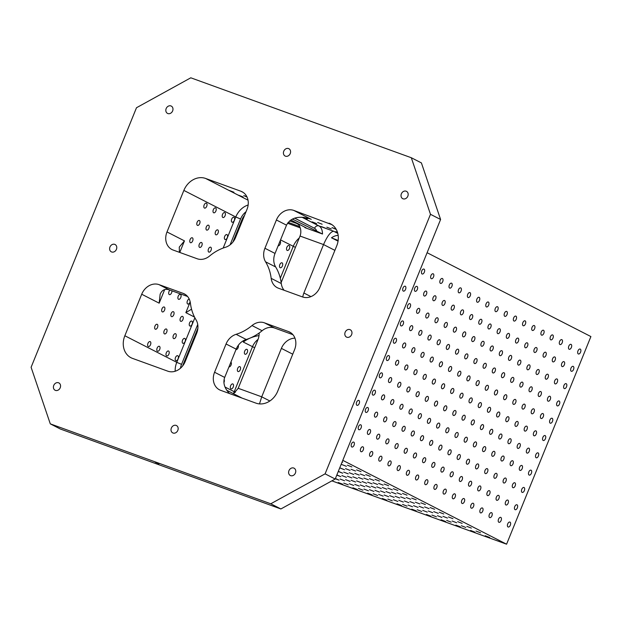 <?xml version="1.0" encoding="UTF-8"?>
<svg xmlns="http://www.w3.org/2000/svg" width="622" height="622" viewBox="0 0 622 622"><rect width="100%" height="100%" fill="white"/><g stroke="black" fill="none" stroke-linecap="round" stroke-linejoin="round"><path stroke-width="0.93" d="M430.486 214.31L440.594 219.488L421.405 162.91L411.297 157.731L430.486 214.31L325.096 473.847L270.78 503.781L50.289 423.854L31.1 367.275L136.49 107.738L190.798 77.804L411.297 157.731M338.236 482.485L342.722 484.211L338.236 482.485M287.162 250.402A2.62 1.438 109.9 0 0 287.247 250.441A2.62 1.438 109.9 0 0 289.463 248.551A2.62 1.438 109.9 0 0 289.129 245.558A2.62 1.438 109.9 0 0 289.036 245.519A2.62 1.438 109.9 0 0 286.82 247.4A2.62 1.438 109.9 0 0 287.162 250.402M278.151 245.76A2.62 1.438 109.9 0 0 280.242 243.933A2.62 1.438 109.9 0 0 280.102 240.963M280.133 267.701A2.62 1.438 109.9 0 0 280.227 267.74A2.62 1.438 109.9 0 0 282.435 265.858A2.62 1.438 109.9 0 0 282.1 262.857A2.62 1.438 109.9 0 0 282.007 262.818A2.62 1.438 109.9 0 0 279.799 264.708A2.62 1.438 109.9 0 0 280.133 267.701M329.061 223.197A18.707 15.597 117.1 0 1 330.562 223.85A18.707 15.597 117.1 0 1 336.735 245.83L319.879 287.356A14.967 12.479 117.1 0 1 302.494 296.935L278.477 288.227A14.967 12.479 117.1 0 1 277.28 287.706A14.967 12.479 117.1 0 1 271.176 278.361A46.767 38.999 -62.9 0 0 265.555 261.808A14.967 12.479 117.1 0 1 264.925 248.264L276.401 219.994A14.967 12.479 117.1 0 1 293.786 210.415L331.969 224.69M189.22 299.05A2.62 1.438 109.9 0 0 187.261 301.289A2.62 1.438 109.9 0 0 187.696 303.979A2.62 1.438 109.9 0 0 187.79 304.018A2.62 1.438 109.9 0 0 190.145 301.709M178.506 299.275A2.62 1.438 109.9 0 0 178.6 299.314A2.62 1.438 109.9 0 0 180.815 297.425A2.62 1.438 109.9 0 0 180.473 294.431A2.62 1.438 109.9 0 0 180.388 294.393A2.62 1.438 109.9 0 0 178.172 296.282A2.62 1.438 109.9 0 0 178.506 299.275M169.938 290.093A2.62 1.438 109.9 0 0 168.718 292.581A2.62 1.438 109.9 0 0 169.316 294.571A2.62 1.438 109.9 0 0 169.409 294.61A2.62 1.438 109.9 0 0 171.19 293.568A2.62 1.438 109.9 0 0 171.897 290.801M189.865 325.99A2.62 1.438 109.9 0 0 189.951 326.029A2.62 1.438 109.9 0 0 192.167 324.14A2.62 1.438 109.9 0 0 191.833 321.146A2.62 1.438 109.9 0 0 191.739 321.107A2.62 1.438 109.9 0 0 189.523 322.989A2.62 1.438 109.9 0 0 189.865 325.99M180.675 321.286A2.62 1.438 109.9 0 0 180.761 321.325A2.62 1.438 109.9 0 0 182.977 319.436A2.62 1.438 109.9 0 0 182.643 316.442A2.62 1.438 109.9 0 0 182.549 316.396A2.62 1.438 109.9 0 0 180.333 318.285A2.62 1.438 109.9 0 0 180.675 321.286M171.485 316.582A2.62 1.438 109.9 0 0 171.571 316.621A2.62 1.438 109.9 0 0 173.787 314.732A2.62 1.438 109.9 0 0 173.452 311.731A2.62 1.438 109.9 0 0 173.359 311.692A2.62 1.438 109.9 0 0 171.143 313.581A2.62 1.438 109.9 0 0 171.485 316.582M162.295 311.871A2.62 1.438 109.9 0 0 162.381 311.917A2.62 1.438 109.9 0 0 164.597 310.028A2.62 1.438 109.9 0 0 164.262 307.027A2.62 1.438 109.9 0 0 164.169 306.988A2.62 1.438 109.9 0 0 161.953 308.877A2.62 1.438 109.9 0 0 162.295 311.871M182.837 343.29A2.62 1.438 109.9 0 0 182.93 343.328A2.62 1.438 109.9 0 0 185.138 341.439A2.62 1.438 109.9 0 0 184.804 338.446A2.62 1.438 109.9 0 0 184.711 338.407A2.62 1.438 109.9 0 0 182.503 340.296A2.62 1.438 109.9 0 0 182.837 343.29M173.647 338.586A2.62 1.438 109.9 0 0 173.74 338.625A2.62 1.438 109.9 0 0 175.948 336.735A2.62 1.438 109.9 0 0 175.614 333.742A2.62 1.438 109.9 0 0 175.521 333.703A2.62 1.438 109.9 0 0 173.313 335.592A2.62 1.438 109.9 0 0 173.647 338.586M164.457 333.882A2.62 1.438 109.9 0 0 164.55 333.921A2.62 1.438 109.9 0 0 166.758 332.031A2.62 1.438 109.9 0 0 166.424 329.038A2.62 1.438 109.9 0 0 166.331 328.999A2.62 1.438 109.9 0 0 164.122 330.881A2.62 1.438 109.9 0 0 164.457 333.882M155.267 329.178A2.62 1.438 109.9 0 0 155.36 329.217A2.62 1.438 109.9 0 0 157.568 327.327A2.62 1.438 109.9 0 0 157.234 324.334A2.62 1.438 109.9 0 0 157.141 324.295A2.62 1.438 109.9 0 0 154.932 326.177A2.62 1.438 109.9 0 0 155.267 329.178M175.808 360.597A2.62 1.438 109.9 0 0 175.902 360.636A2.62 1.438 109.9 0 0 178.117 358.746A2.62 1.438 109.9 0 0 177.775 355.745A2.62 1.438 109.9 0 0 177.69 355.706A2.62 1.438 109.9 0 0 175.474 357.596A2.62 1.438 109.9 0 0 175.808 360.597M166.618 355.885A2.62 1.438 109.9 0 0 166.712 355.932A2.62 1.438 109.9 0 0 168.927 354.042A2.62 1.438 109.9 0 0 168.585 351.041A2.62 1.438 109.9 0 0 168.5 351.002A2.62 1.438 109.9 0 0 166.284 352.892A2.62 1.438 109.9 0 0 166.618 355.885M157.428 351.181A2.62 1.438 109.9 0 0 157.522 351.22A2.62 1.438 109.9 0 0 159.737 349.339A2.62 1.438 109.9 0 0 159.395 346.337A2.62 1.438 109.9 0 0 159.31 346.298A2.62 1.438 109.9 0 0 157.094 348.188A2.62 1.438 109.9 0 0 157.428 351.181M148.238 346.477A2.62 1.438 109.9 0 0 148.331 346.516A2.62 1.438 109.9 0 0 150.547 344.635A2.62 1.438 109.9 0 0 150.205 341.633A2.62 1.438 109.9 0 0 150.12 341.595A2.62 1.438 109.9 0 0 147.904 343.484A2.62 1.438 109.9 0 0 148.238 346.477M185.434 294.548L183.109 293.359A14.967 12.479 117.1 0 1 184.306 293.879A14.967 12.479 117.1 0 1 190.41 303.225A46.767 38.999 -62.9 0 0 196.023 319.786A14.967 12.479 117.1 0 1 196.661 333.322L185.177 361.6A14.967 12.479 117.1 0 1 167.8 371.178L132.517 358.389A18.707 15.597 117.1 0 1 131.017 357.736A18.707 15.597 117.1 0 1 124.843 335.756L141.707 294.229A14.967 12.479 117.1 0 1 159.084 284.651L169.2 289.829C165.055 288.507 162.039 289.961 160.149 294.19L159.17 303.171L164.69 289.572M288.18 222.365L299.765 226.571M287.535 223.236L300.216 227.831M232.861 242.121L242.036 219.535A13.093 10.916 117.1 0 1 244.57 215.336M338.158 240.481L331.479 237.791L338.057 241.157M182.611 365.993A13.093 10.916 117.1 0 1 183.016 364.873L197.874 328.284M334.893 250.371L323.549 244.563C327.226 236.204 330.57 231.757 333.579 231.221L318.884 225.895L301.927 217.21M336.074 229.129L331.977 227.582L336.245 229.417M337.474 232.247L335.655 231.664L337.583 232.605M326.83 227.201L331.316 228.927L326.83 227.201M317.64 222.489L322.126 224.223L317.64 222.489M321.325 226.571L325.811 228.305L321.325 226.571M312.135 221.867L316.621 223.601L312.135 221.867M303.225 217.303L307.431 218.897L304.135 217.405M173.04 433.021A4.113 3.429 117.1 0 1 172.706 432.873A4.113 3.429 117.1 0 1 171.439 427.843A4.113 3.429 117.1 0 1 176.127 425.409A4.113 3.429 117.1 0 1 176.461 425.549A4.113 3.429 117.1 0 1 177.736 430.587A4.113 3.429 117.1 0 1 173.04 433.021M285.451 156.176A4.113 3.429 117.1 0 1 285.125 156.036A4.113 3.429 117.1 0 1 283.85 151.006A4.113 3.429 117.1 0 1 288.546 148.565A4.113 3.429 117.1 0 1 288.872 148.712A4.113 3.429 117.1 0 1 290.147 153.743A4.113 3.429 117.1 0 1 285.451 156.176M111.649 251.972A4.113 3.429 117.1 0 1 111.315 251.824A4.113 3.429 117.1 0 1 110.047 246.794A4.113 3.429 117.1 0 1 114.736 244.36A4.113 3.429 117.1 0 1 115.07 244.5A4.113 3.429 117.1 0 1 116.345 249.539A4.113 3.429 117.1 0 1 111.649 251.972M346.843 337.225A4.113 3.429 117.1 0 1 346.516 337.085A4.113 3.429 117.1 0 1 345.241 332.055A4.113 3.429 117.1 0 1 349.937 329.613A4.113 3.429 117.1 0 1 350.264 329.761A4.113 3.429 117.1 0 1 351.539 334.791A4.113 3.429 117.1 0 1 346.843 337.225M403.048 198.807A4.113 3.429 117.1 0 1 402.722 198.667A4.113 3.429 117.1 0 1 401.447 193.629A4.113 3.429 117.1 0 1 406.143 191.195A4.113 3.429 117.1 0 1 406.469 191.335A4.113 3.429 117.1 0 1 407.744 196.373A4.113 3.429 117.1 0 1 403.048 198.807M167.854 113.554A4.113 3.429 117.1 0 1 167.528 113.406A4.113 3.429 117.1 0 1 166.253 108.376A4.113 3.429 117.1 0 1 170.949 105.934A4.113 3.429 117.1 0 1 171.275 106.082A4.113 3.429 117.1 0 1 172.551 111.113A4.113 3.429 117.1 0 1 167.854 113.554M290.637 475.651A4.113 3.429 117.1 0 1 290.311 475.503A4.113 3.429 117.1 0 1 289.036 470.473A4.113 3.429 117.1 0 1 293.732 468.032A4.113 3.429 117.1 0 1 294.058 468.179A4.113 3.429 117.1 0 1 295.333 473.21A4.113 3.429 117.1 0 1 290.637 475.651M55.444 390.391A4.113 3.429 117.1 0 1 55.109 390.251A4.113 3.429 117.1 0 1 53.842 385.212A4.113 3.429 117.1 0 1 58.53 382.779A4.113 3.429 117.1 0 1 58.865 382.919A4.113 3.429 117.1 0 1 60.132 387.957A4.113 3.429 117.1 0 1 55.444 390.391M247.004 209.334L235.528 237.612A14.967 12.479 117.1 0 1 225.467 247.276A46.767 38.999 -62.9 0 0 209.567 256.031A14.967 12.479 117.1 0 1 197.158 258.752L173.141 250.044A14.967 12.479 117.1 0 1 171.936 249.523A14.967 12.479 117.1 0 1 166.999 231.944L183.863 190.418A18.707 15.597 117.1 0 1 205.587 178.444L240.869 191.226A14.967 12.479 117.1 0 1 242.067 191.747A14.967 12.479 117.1 0 1 247.004 209.334M183.109 293.359L159.084 284.651M292.915 334.675L274.535 328.012A14.967 12.479 -62.9 0 0 262.119 330.725A46.767 38.999 -62.9 0 1 246.226 339.488A14.967 12.479 -62.9 0 0 236.166 349.152L226.058 343.982L214.574 372.251L224.69 377.43C222.808 382.802 224.402 388.175 229.479 393.532M226.058 343.982A14.967 12.479 117.1 0 1 236.119 334.317A46.767 38.999 -62.9 0 0 252.011 325.555A14.967 12.479 117.1 0 1 264.42 322.834L288.445 331.542A14.967 12.479 117.1 0 1 289.642 332.062A14.967 12.479 117.1 0 1 294.587 349.65L277.723 391.176A18.707 15.597 117.1 0 1 256 403.149L220.717 390.359A14.967 12.479 117.1 0 1 219.519 389.838A14.967 12.479 117.1 0 1 214.574 372.251M236.166 349.152L224.69 377.43M187.58 296.492L169.2 289.829M308.559 218.376L309.911 218.827C298.521 215.515 290.723 217.622 286.517 225.164L275.033 253.442A14.967 12.479 -62.9 0 0 275.67 266.978L265.555 261.808M284.114 290.272A14.967 12.479 -62.9 0 1 281.284 283.539A46.767 38.999 -62.9 0 0 275.67 266.978M259.149 333.027A14.967 12.479 117.1 0 1 257.873 339.853L238.203 388.299L233.545 393.726M242.098 398.111L226.758 390.251M305.122 227.318C306.7 228.103 306.615 228.212 304.873 227.629C306.615 228.212 306.7 228.103 305.122 227.318L290.801 219.986M304.858 227.185A14.967 8.21 109.9 0 1 304.873 227.629L322.515 234.02L292.402 219.045M259.009 335.6C253.1 336.471 247.859 338.625 243.288 342.053L254.67 347.745M191.553 309.188L185.846 312.648L194.53 317.088M246.88 196.715L243.777 195.611L247.058 197.096M247.953 199.794L247.455 199.693L247.991 200.012M238.638 195.222L243.116 196.956L238.638 195.222M229.448 190.519L233.926 192.252L229.448 190.519M232.022 222.171A2.62 1.438 109.9 0 0 232.107 222.209A2.62 1.438 109.9 0 0 234.323 220.328A2.62 1.438 109.9 0 0 233.989 217.327A2.62 1.438 109.9 0 0 233.895 217.288A2.62 1.438 109.9 0 0 231.679 219.177A2.62 1.438 109.9 0 0 232.022 222.171M222.832 217.467A2.62 1.438 109.9 0 0 222.917 217.506A2.62 1.438 109.9 0 0 225.133 215.624A2.62 1.438 109.9 0 0 224.799 212.623A2.62 1.438 109.9 0 0 224.705 212.584A2.62 1.438 109.9 0 0 222.489 214.473A2.62 1.438 109.9 0 0 222.832 217.467M213.641 212.763A2.62 1.438 109.9 0 0 213.727 212.802A2.62 1.438 109.9 0 0 215.943 210.912A2.62 1.438 109.9 0 0 215.609 207.919A2.62 1.438 109.9 0 0 215.515 207.88A2.62 1.438 109.9 0 0 213.299 209.769A2.62 1.438 109.9 0 0 213.641 212.763M204.451 208.059A2.62 1.438 109.9 0 0 204.537 208.098A2.62 1.438 109.9 0 0 206.753 206.209A2.62 1.438 109.9 0 0 206.418 203.215A2.62 1.438 109.9 0 0 206.325 203.176A2.62 1.438 109.9 0 0 204.109 205.066A2.62 1.438 109.9 0 0 204.451 208.059M224.993 239.478A2.62 1.438 109.9 0 0 225.086 239.517A2.62 1.438 109.9 0 0 227.294 237.627A2.62 1.438 109.9 0 0 226.96 234.634A2.62 1.438 109.9 0 0 226.867 234.587A2.62 1.438 109.9 0 0 224.659 236.477A2.62 1.438 109.9 0 0 224.993 239.478M215.803 234.774A2.62 1.438 109.9 0 0 215.896 234.813A2.62 1.438 109.9 0 0 218.104 232.923A2.62 1.438 109.9 0 0 217.77 229.922A2.62 1.438 109.9 0 0 217.677 229.883A2.62 1.438 109.9 0 0 215.469 231.773A2.62 1.438 109.9 0 0 215.803 234.774M206.613 230.062A2.62 1.438 109.9 0 0 206.706 230.109A2.62 1.438 109.9 0 0 208.914 228.22A2.62 1.438 109.9 0 0 208.58 225.218A2.62 1.438 109.9 0 0 208.487 225.18A2.62 1.438 109.9 0 0 206.279 227.069A2.62 1.438 109.9 0 0 206.613 230.062M197.423 225.358A2.62 1.438 109.9 0 0 197.516 225.397A2.62 1.438 109.9 0 0 199.724 223.516A2.62 1.438 109.9 0 0 199.39 220.515A2.62 1.438 109.9 0 0 199.297 220.476A2.62 1.438 109.9 0 0 197.088 222.365A2.62 1.438 109.9 0 0 197.423 225.358M208.774 252.073A2.62 1.438 109.9 0 0 208.868 252.112A2.62 1.438 109.9 0 0 211.083 250.223A2.62 1.438 109.9 0 0 210.741 247.229A2.62 1.438 109.9 0 0 210.656 247.191A2.62 1.438 109.9 0 0 208.44 249.08A2.62 1.438 109.9 0 0 208.774 252.073M199.584 247.369A2.62 1.438 109.9 0 0 199.678 247.408A2.62 1.438 109.9 0 0 201.893 245.519A2.62 1.438 109.9 0 0 201.551 242.526A2.62 1.438 109.9 0 0 201.466 242.487A2.62 1.438 109.9 0 0 199.25 244.368A2.62 1.438 109.9 0 0 199.584 247.369M190.394 242.666A2.62 1.438 109.9 0 0 190.487 242.704A2.62 1.438 109.9 0 0 192.703 240.815A2.62 1.438 109.9 0 0 192.361 237.822A2.62 1.438 109.9 0 0 192.276 237.783A2.62 1.438 109.9 0 0 190.06 239.664A2.62 1.438 109.9 0 0 190.394 242.666M393.656 340.086A2.62 1.438 -70.1 0 1 395.833 338.282A2.62 1.438 -70.1 0 1 396.292 341.237A2.62 1.438 -70.1 0 1 394.053 343.212A2.62 1.438 -70.1 0 1 393.656 340.086M402.846 344.79A2.62 1.438 -70.1 0 1 405.023 342.986A2.62 1.438 -70.1 0 1 405.482 345.941A2.62 1.438 -70.1 0 1 403.243 347.916A2.62 1.438 -70.1 0 1 402.846 344.79M556.915 402.768A2.62 1.438 -70.1 0 1 559.092 400.965A2.62 1.438 -70.1 0 1 559.551 403.911A2.62 1.438 -70.1 0 1 557.312 405.886A2.62 1.438 -70.1 0 1 556.915 402.768M547.725 398.057A2.62 1.438 -70.1 0 1 549.902 396.261A2.62 1.438 -70.1 0 1 550.361 399.207A2.62 1.438 -70.1 0 1 548.122 401.182A2.62 1.438 -70.1 0 1 547.725 398.057M538.535 393.353A2.62 1.438 -70.1 0 1 540.712 391.549A2.62 1.438 -70.1 0 1 541.171 394.503A2.62 1.438 -70.1 0 1 538.932 396.478A2.62 1.438 -70.1 0 1 538.535 393.353M529.345 388.649A2.62 1.438 -70.1 0 1 531.522 386.845A2.62 1.438 -70.1 0 1 531.981 389.8A2.62 1.438 -70.1 0 1 529.742 391.774A2.62 1.438 -70.1 0 1 529.345 388.649M520.155 383.945A2.62 1.438 -70.1 0 1 522.332 382.141A2.62 1.438 -70.1 0 1 522.791 385.096A2.62 1.438 -70.1 0 1 520.552 387.071A2.62 1.438 -70.1 0 1 520.155 383.945M510.965 379.241A2.62 1.438 -70.1 0 1 513.142 377.437A2.62 1.438 -70.1 0 1 513.601 380.392A2.62 1.438 -70.1 0 1 511.362 382.359A2.62 1.438 -70.1 0 1 510.965 379.241M501.775 374.537A2.62 1.438 -70.1 0 1 503.952 372.733A2.62 1.438 -70.1 0 1 504.411 375.688A2.62 1.438 -70.1 0 1 502.172 377.655A2.62 1.438 -70.1 0 1 501.775 374.537M492.585 369.833A2.62 1.438 -70.1 0 1 494.762 368.03A2.62 1.438 -70.1 0 1 495.221 370.984A2.62 1.438 -70.1 0 1 492.982 372.951A2.62 1.438 -70.1 0 1 492.585 369.833M483.395 365.13A2.62 1.438 -70.1 0 1 485.572 363.326A2.62 1.438 -70.1 0 1 486.031 366.272A2.62 1.438 -70.1 0 1 483.784 368.247A2.62 1.438 -70.1 0 1 483.395 365.13M474.205 360.426A2.62 1.438 -70.1 0 1 476.382 358.622A2.62 1.438 -70.1 0 1 476.841 361.569A2.62 1.438 -70.1 0 1 474.594 363.543A2.62 1.438 -70.1 0 1 474.205 360.426M465.015 355.722A2.62 1.438 -70.1 0 1 467.192 353.918A2.62 1.438 -70.1 0 1 467.651 356.865A2.62 1.438 -70.1 0 1 465.404 358.84A2.62 1.438 -70.1 0 1 465.015 355.722M455.825 351.01A2.62 1.438 -70.1 0 1 458.002 349.214A2.62 1.438 -70.1 0 1 458.461 352.161A2.62 1.438 -70.1 0 1 456.214 354.136A2.62 1.438 -70.1 0 1 455.825 351.01M446.635 346.306A2.62 1.438 -70.1 0 1 448.812 344.502A2.62 1.438 -70.1 0 1 449.271 347.457A2.62 1.438 -70.1 0 1 447.024 349.432A2.62 1.438 -70.1 0 1 446.635 346.306M437.445 341.602A2.62 1.438 -70.1 0 1 439.622 339.799A2.62 1.438 -70.1 0 1 440.081 342.753A2.62 1.438 -70.1 0 1 437.834 344.728A2.62 1.438 -70.1 0 1 437.445 341.602M428.255 336.899A2.62 1.438 -70.1 0 1 430.432 335.095A2.62 1.438 -70.1 0 1 430.891 338.049A2.62 1.438 -70.1 0 1 428.644 340.024A2.62 1.438 -70.1 0 1 428.255 336.899M419.065 332.195A2.62 1.438 -70.1 0 1 421.242 330.391A2.62 1.438 -70.1 0 1 421.7 333.345A2.62 1.438 -70.1 0 1 419.453 335.312A2.62 1.438 -70.1 0 1 419.065 332.195M409.875 327.491A2.62 1.438 -70.1 0 1 412.052 325.687A2.62 1.438 -70.1 0 1 412.51 328.641A2.62 1.438 -70.1 0 1 410.263 330.609A2.62 1.438 -70.1 0 1 409.875 327.491M400.685 322.787A2.62 1.438 -70.1 0 1 402.862 320.983A2.62 1.438 -70.1 0 1 403.32 323.938A2.62 1.438 -70.1 0 1 401.073 325.905A2.62 1.438 -70.1 0 1 400.685 322.787M563.944 385.461A2.62 1.438 -70.1 0 1 566.121 383.657A2.62 1.438 -70.1 0 1 566.58 386.612A2.62 1.438 -70.1 0 1 564.333 388.587A2.62 1.438 -70.1 0 1 563.944 385.461M554.754 380.757A2.62 1.438 -70.1 0 1 556.931 378.953A2.62 1.438 -70.1 0 1 557.39 381.908A2.62 1.438 -70.1 0 1 555.143 383.875A2.62 1.438 -70.1 0 1 554.754 380.757M545.564 376.053A2.62 1.438 -70.1 0 1 547.741 374.25A2.62 1.438 -70.1 0 1 548.2 377.204A2.62 1.438 -70.1 0 1 545.953 379.171A2.62 1.438 -70.1 0 1 545.564 376.053M536.374 371.35A2.62 1.438 -70.1 0 1 538.551 369.546A2.62 1.438 -70.1 0 1 539.01 372.5A2.62 1.438 -70.1 0 1 536.763 374.467A2.62 1.438 -70.1 0 1 536.374 371.35M527.184 366.646A2.62 1.438 -70.1 0 1 529.361 364.842A2.62 1.438 -70.1 0 1 529.82 367.789A2.62 1.438 -70.1 0 1 527.573 369.763A2.62 1.438 -70.1 0 1 527.184 366.646M517.986 361.942A2.62 1.438 -70.1 0 1 520.171 360.138A2.62 1.438 -70.1 0 1 520.63 363.085A2.62 1.438 -70.1 0 1 518.383 365.06A2.62 1.438 -70.1 0 1 517.986 361.942M508.796 357.238A2.62 1.438 -70.1 0 1 510.981 355.434A2.62 1.438 -70.1 0 1 511.439 358.381A2.62 1.438 -70.1 0 1 509.193 360.356A2.62 1.438 -70.1 0 1 508.796 357.238M499.606 352.526A2.62 1.438 -70.1 0 1 501.791 350.722A2.62 1.438 -70.1 0 1 502.249 353.677A2.62 1.438 -70.1 0 1 500.002 355.652A2.62 1.438 -70.1 0 1 499.606 352.526M490.416 347.822A2.62 1.438 -70.1 0 1 492.601 346.019A2.62 1.438 -70.1 0 1 493.059 348.973A2.62 1.438 -70.1 0 1 490.812 350.948A2.62 1.438 -70.1 0 1 490.416 347.822M481.226 343.119A2.62 1.438 -70.1 0 1 483.411 341.315A2.62 1.438 -70.1 0 1 483.869 344.269A2.62 1.438 -70.1 0 1 481.622 346.244A2.62 1.438 -70.1 0 1 481.226 343.119M472.036 338.415A2.62 1.438 -70.1 0 1 474.221 336.611A2.62 1.438 -70.1 0 1 474.679 339.565A2.62 1.438 -70.1 0 1 472.432 341.54A2.62 1.438 -70.1 0 1 472.036 338.415M462.846 333.711A2.62 1.438 -70.1 0 1 465.031 331.907A2.62 1.438 -70.1 0 1 465.489 334.861A2.62 1.438 -70.1 0 1 463.242 336.829A2.62 1.438 -70.1 0 1 462.846 333.711M453.656 329.007A2.62 1.438 -70.1 0 1 455.84 327.203A2.62 1.438 -70.1 0 1 456.299 330.158A2.62 1.438 -70.1 0 1 454.052 332.125A2.62 1.438 -70.1 0 1 453.656 329.007M444.466 324.303A2.62 1.438 -70.1 0 1 446.65 322.499A2.62 1.438 -70.1 0 1 447.109 325.454A2.62 1.438 -70.1 0 1 444.862 327.421A2.62 1.438 -70.1 0 1 444.466 324.303M435.276 319.599A2.62 1.438 -70.1 0 1 437.46 317.795A2.62 1.438 -70.1 0 1 437.919 320.742A2.62 1.438 -70.1 0 1 435.672 322.717A2.62 1.438 -70.1 0 1 435.276 319.599M426.086 314.895A2.62 1.438 -70.1 0 1 428.27 313.091A2.62 1.438 -70.1 0 1 428.729 316.038A2.62 1.438 -70.1 0 1 426.482 318.013A2.62 1.438 -70.1 0 1 426.086 314.895M416.896 310.191A2.62 1.438 -70.1 0 1 419.08 308.388A2.62 1.438 -70.1 0 1 419.539 311.334A2.62 1.438 -70.1 0 1 417.292 313.309A2.62 1.438 -70.1 0 1 416.896 310.191M407.705 305.48A2.62 1.438 -70.1 0 1 409.89 303.676A2.62 1.438 -70.1 0 1 410.349 306.63A2.62 1.438 -70.1 0 1 408.102 308.605A2.62 1.438 -70.1 0 1 407.705 305.48M570.965 368.162A2.62 1.438 -70.1 0 1 573.142 366.358A2.62 1.438 -70.1 0 1 573.608 369.305A2.62 1.438 -70.1 0 1 571.361 371.28A2.62 1.438 -70.1 0 1 570.965 368.162M561.775 363.458A2.62 1.438 -70.1 0 1 563.952 361.654A2.62 1.438 -70.1 0 1 564.418 364.601A2.62 1.438 -70.1 0 1 562.171 366.576A2.62 1.438 -70.1 0 1 561.775 363.458M552.585 358.754A2.62 1.438 -70.1 0 1 554.762 356.95A2.62 1.438 -70.1 0 1 555.221 359.897A2.62 1.438 -70.1 0 1 552.981 361.872A2.62 1.438 -70.1 0 1 552.585 358.754M543.395 354.042A2.62 1.438 -70.1 0 1 545.572 352.239A2.62 1.438 -70.1 0 1 546.03 355.193A2.62 1.438 -70.1 0 1 543.791 357.168A2.62 1.438 -70.1 0 1 543.395 354.042M534.205 349.339A2.62 1.438 -70.1 0 1 536.382 347.535A2.62 1.438 -70.1 0 1 536.84 350.489A2.62 1.438 -70.1 0 1 534.601 352.464A2.62 1.438 -70.1 0 1 534.205 349.339M525.015 344.635A2.62 1.438 -70.1 0 1 527.192 342.831A2.62 1.438 -70.1 0 1 527.65 345.785A2.62 1.438 -70.1 0 1 525.411 347.76A2.62 1.438 -70.1 0 1 525.015 344.635M515.825 339.931A2.62 1.438 -70.1 0 1 518.002 338.127A2.62 1.438 -70.1 0 1 518.46 341.081A2.62 1.438 -70.1 0 1 516.221 343.056A2.62 1.438 -70.1 0 1 515.825 339.931M506.635 335.227A2.62 1.438 -70.1 0 1 508.812 333.423A2.62 1.438 -70.1 0 1 509.27 336.378A2.62 1.438 -70.1 0 1 507.031 338.345A2.62 1.438 -70.1 0 1 506.635 335.227M497.444 330.523A2.62 1.438 -70.1 0 1 499.622 328.719A2.62 1.438 -70.1 0 1 500.08 331.674A2.62 1.438 -70.1 0 1 497.841 333.641A2.62 1.438 -70.1 0 1 497.444 330.523M488.254 325.819A2.62 1.438 -70.1 0 1 490.431 324.015A2.62 1.438 -70.1 0 1 490.89 326.97A2.62 1.438 -70.1 0 1 488.651 328.937A2.62 1.438 -70.1 0 1 488.254 325.819M479.064 321.115A2.62 1.438 -70.1 0 1 481.241 319.311A2.62 1.438 -70.1 0 1 481.7 322.258A2.62 1.438 -70.1 0 1 479.461 324.233A2.62 1.438 -70.1 0 1 479.064 321.115M469.874 316.411A2.62 1.438 -70.1 0 1 472.051 314.608A2.62 1.438 -70.1 0 1 472.51 317.554A2.62 1.438 -70.1 0 1 470.271 319.529A2.62 1.438 -70.1 0 1 469.874 316.411M460.684 311.708A2.62 1.438 -70.1 0 1 462.861 309.904A2.62 1.438 -70.1 0 1 463.32 312.85A2.62 1.438 -70.1 0 1 461.081 314.825A2.62 1.438 -70.1 0 1 460.684 311.708M451.494 306.996A2.62 1.438 -70.1 0 1 453.671 305.192A2.62 1.438 -70.1 0 1 454.13 308.147A2.62 1.438 -70.1 0 1 451.891 310.121A2.62 1.438 -70.1 0 1 451.494 306.996M442.304 302.292A2.62 1.438 -70.1 0 1 444.481 300.488A2.62 1.438 -70.1 0 1 444.94 303.443A2.62 1.438 -70.1 0 1 442.701 305.418A2.62 1.438 -70.1 0 1 442.304 302.292M433.114 297.588A2.62 1.438 -70.1 0 1 435.291 295.784A2.62 1.438 -70.1 0 1 435.75 298.739A2.62 1.438 -70.1 0 1 433.511 300.714A2.62 1.438 -70.1 0 1 433.114 297.588M423.924 292.884A2.62 1.438 -70.1 0 1 426.101 291.08A2.62 1.438 -70.1 0 1 426.56 294.035A2.62 1.438 -70.1 0 1 424.321 296.01A2.62 1.438 -70.1 0 1 423.924 292.884M414.734 288.18A2.62 1.438 -70.1 0 1 416.911 286.377A2.62 1.438 -70.1 0 1 417.37 289.331A2.62 1.438 -70.1 0 1 415.131 291.298A2.62 1.438 -70.1 0 1 414.734 288.18M577.993 350.855A2.62 1.438 -70.1 0 1 580.171 349.051A2.62 1.438 -70.1 0 1 580.629 352.005A2.62 1.438 -70.1 0 1 578.39 353.98A2.62 1.438 -70.1 0 1 577.993 350.855M568.803 346.151A2.62 1.438 -70.1 0 1 570.98 344.347A2.62 1.438 -70.1 0 1 571.439 347.301A2.62 1.438 -70.1 0 1 569.2 349.276A2.62 1.438 -70.1 0 1 568.803 346.151M559.613 341.447A2.62 1.438 -70.1 0 1 561.79 339.643A2.62 1.438 -70.1 0 1 562.249 342.598A2.62 1.438 -70.1 0 1 560.01 344.565A2.62 1.438 -70.1 0 1 559.613 341.447M550.423 336.743A2.62 1.438 -70.1 0 1 552.6 334.939A2.62 1.438 -70.1 0 1 553.059 337.894A2.62 1.438 -70.1 0 1 550.82 339.861A2.62 1.438 -70.1 0 1 550.423 336.743M541.233 332.039A2.62 1.438 -70.1 0 1 543.41 330.235A2.62 1.438 -70.1 0 1 543.869 333.19A2.62 1.438 -70.1 0 1 541.622 335.157A2.62 1.438 -70.1 0 1 541.233 332.039M532.043 327.335A2.62 1.438 -70.1 0 1 534.22 325.531A2.62 1.438 -70.1 0 1 534.679 328.486A2.62 1.438 -70.1 0 1 532.432 330.453A2.62 1.438 -70.1 0 1 532.043 327.335M522.853 322.631A2.62 1.438 -70.1 0 1 525.03 320.828A2.62 1.438 -70.1 0 1 525.489 323.774A2.62 1.438 -70.1 0 1 523.242 325.749A2.62 1.438 -70.1 0 1 522.853 322.631M513.663 317.928A2.62 1.438 -70.1 0 1 515.84 316.124A2.62 1.438 -70.1 0 1 516.299 319.07A2.62 1.438 -70.1 0 1 514.052 321.045A2.62 1.438 -70.1 0 1 513.663 317.928M504.473 313.224A2.62 1.438 -70.1 0 1 506.65 311.42A2.62 1.438 -70.1 0 1 507.109 314.367A2.62 1.438 -70.1 0 1 504.862 316.341A2.62 1.438 -70.1 0 1 504.473 313.224M495.283 308.512A2.62 1.438 -70.1 0 1 497.46 306.708A2.62 1.438 -70.1 0 1 497.919 309.663A2.62 1.438 -70.1 0 1 495.672 311.638A2.62 1.438 -70.1 0 1 495.283 308.512M486.093 303.808A2.62 1.438 -70.1 0 1 488.27 302.004A2.62 1.438 -70.1 0 1 488.729 304.959A2.62 1.438 -70.1 0 1 486.482 306.934A2.62 1.438 -70.1 0 1 486.093 303.808M476.903 299.104A2.62 1.438 -70.1 0 1 479.08 297.3A2.62 1.438 -70.1 0 1 479.539 300.255A2.62 1.438 -70.1 0 1 477.292 302.23A2.62 1.438 -70.1 0 1 476.903 299.104M467.713 294.4A2.62 1.438 -70.1 0 1 469.89 292.597A2.62 1.438 -70.1 0 1 470.349 295.551A2.62 1.438 -70.1 0 1 468.102 297.518A2.62 1.438 -70.1 0 1 467.713 294.4M458.523 289.697A2.62 1.438 -70.1 0 1 460.7 287.893A2.62 1.438 -70.1 0 1 461.159 290.847A2.62 1.438 -70.1 0 1 458.912 292.814A2.62 1.438 -70.1 0 1 458.523 289.697M449.333 284.993A2.62 1.438 -70.1 0 1 451.51 283.189A2.62 1.438 -70.1 0 1 451.969 286.143A2.62 1.438 -70.1 0 1 449.722 288.11A2.62 1.438 -70.1 0 1 449.333 284.993M440.143 280.289A2.62 1.438 -70.1 0 1 442.32 278.485A2.62 1.438 -70.1 0 1 442.778 281.439A2.62 1.438 -70.1 0 1 440.531 283.407A2.62 1.438 -70.1 0 1 440.143 280.289M430.953 275.585A2.62 1.438 -70.1 0 1 433.13 273.781A2.62 1.438 -70.1 0 1 433.588 276.728A2.62 1.438 -70.1 0 1 431.341 278.703A2.62 1.438 -70.1 0 1 430.953 275.585M421.763 270.881A2.62 1.438 -70.1 0 1 423.94 269.077A2.62 1.438 -70.1 0 1 424.398 272.024A2.62 1.438 -70.1 0 1 422.151 273.999A2.62 1.438 -70.1 0 1 421.763 270.881M155.205 462.193L158.921 463.833L155.205 462.193M403.297 291.096A2.62 1.438 -70.1 0 1 402.963 288.103A2.62 1.438 -70.1 0 1 405.179 286.213A2.62 1.438 -70.1 0 1 405.637 289.16A2.62 1.438 -70.1 0 1 403.39 291.135A2.62 1.438 -70.1 0 1 403.297 291.096M356.927 405.295A2.62 1.438 -70.1 0 1 356.593 402.294A2.62 1.438 -70.1 0 1 358.808 400.412A2.62 1.438 -70.1 0 1 359.267 403.359A2.62 1.438 -70.1 0 1 357.02 405.334A2.62 1.438 -70.1 0 1 356.927 405.295M292.737 354.19L281.393 348.382L261.722 396.828L259.483 403.903M302.782 297.036A14.967 12.479 117.1 0 1 303.878 293.009L323.549 244.563L300.029 236.041C301.491 232.2 300.947 228.142 298.389 223.873M300.029 236.041L281.152 282.543M281.393 348.382A14.967 12.479 117.1 0 1 294.952 338.158M179.393 252.314L179.268 247.121L184.462 240.877L166.999 231.944M427.096 252.711L590.9 336.564L506.588 544.196L331.868 480.86M352.938 487.811L357.425 489.545L352.938 487.811M343.748 483.107L348.234 484.841L343.748 483.107M335.406 478.52L339.044 480.137L335.312 478.761M367.641 493.145L372.127 494.871L367.641 493.145M358.451 488.433L362.929 490.167L358.451 488.433M349.261 483.729L353.739 485.463L349.261 483.729M340.071 479.026L344.549 480.759L340.071 479.026M382.336 498.471L386.822 500.205L382.336 498.471M373.146 493.767L377.632 495.493L373.146 493.767M363.956 489.063L368.442 490.789L363.956 489.063M354.765 484.359L359.252 486.085L354.765 484.359M345.575 479.648L350.062 481.381L345.575 479.648M336.867 474.928L340.872 476.677L336.782 475.138M397.038 503.797L401.524 505.531L397.038 503.797M387.848 499.093L392.334 500.827L387.848 499.093M378.658 494.389L383.144 496.123L378.658 494.389M369.468 489.685L373.954 491.419L369.468 489.685M360.278 484.981L364.764 486.707L360.278 484.981M351.088 480.277L355.574 482.003L351.088 480.277M341.898 475.573L346.384 477.299L341.898 475.573M411.741 509.13L416.219 510.856L411.741 509.13M402.551 504.419L407.029 506.152L402.551 504.419M393.361 499.715L397.839 501.449L393.361 499.715M384.171 495.011L388.649 496.745L384.171 495.011M374.98 490.307L379.459 492.041L374.98 490.307M365.79 485.603L370.269 487.337L365.79 485.603M356.6 480.899L361.079 482.633L356.6 480.899M347.41 476.195L351.889 477.929L347.41 476.195M338.321 471.352L342.699 473.218L338.259 471.507M426.435 514.456L430.922 516.19L426.435 514.456M417.245 509.752L421.732 511.478L417.245 509.752M408.055 505.048L412.541 506.774L408.055 505.048M398.865 500.345L403.351 502.071L398.865 500.345M389.675 495.633L394.161 497.367L389.675 495.633M380.485 490.929L384.971 492.663L380.485 490.929M371.295 486.225L375.781 487.959L371.295 486.225M362.105 481.521L366.591 483.255L362.105 481.521M352.915 476.817L357.401 478.551L352.915 476.817M343.725 472.114L348.211 473.847L343.725 472.114M441.138 519.782L445.624 521.516L441.138 519.782M431.948 515.078L436.434 516.812L431.948 515.078M422.758 510.374L427.244 512.108L422.758 510.374M413.568 505.67L418.054 507.404L413.568 505.67M404.378 500.967L408.864 502.693L404.378 500.967M395.188 496.263L399.674 497.989L395.188 496.263M385.998 491.559L390.484 493.285L385.998 491.559M376.808 486.855L381.294 488.581L376.808 486.855M367.618 482.143L372.104 483.877L367.618 482.143M358.428 477.439L362.914 479.173L358.428 477.439M349.237 472.736L353.724 474.469L349.237 472.736M339.767 467.791L344.534 469.766L339.736 467.861M455.84 525.116L460.319 526.842L455.84 525.116M446.65 520.404L451.129 522.138L446.65 520.404M437.46 515.7L441.939 517.434L437.46 515.7M428.27 510.996L432.749 512.73L428.27 510.996M419.08 506.292L423.559 508.026L419.08 506.292M409.89 501.589L414.369 503.322L409.89 501.589M400.7 496.885L405.179 498.619L400.7 496.885M391.502 492.181L395.989 493.915L391.502 492.181M382.312 487.477L386.798 489.203L382.312 487.477M373.122 482.773L377.608 484.499L373.122 482.773M363.932 478.069L368.418 479.795L363.932 478.069M354.742 473.358L359.228 475.091L354.742 473.358M345.552 468.654L350.038 470.387L345.552 468.654M470.535 530.442L475.021 532.175L470.535 530.442M461.345 525.738L465.831 527.464L461.345 525.738M452.155 521.034L456.641 522.76L452.155 521.034M442.965 516.33L447.451 518.056L442.965 516.33M433.775 511.626L438.261 513.352L433.775 511.626M424.585 506.914L429.071 508.648L424.585 506.914M415.395 502.211L419.881 503.944L415.395 502.211M406.205 497.507L410.691 499.241L406.205 497.507M397.015 492.803L401.501 494.537L397.015 492.803M387.825 488.099L392.311 489.833L387.825 488.099M378.635 483.395L383.121 485.129L378.635 483.395M369.445 478.691L373.931 480.417L369.445 478.691M360.255 473.987L364.741 475.713L360.255 473.987M351.065 469.283L355.551 471.009L351.065 469.283M341.875 464.58L346.361 466.306L341.875 464.58M485.238 535.767L489.724 537.501L485.238 535.767M476.048 531.064L480.534 532.797L476.048 531.064M466.858 526.36L471.344 528.094L466.858 526.36M457.668 521.656L462.154 523.39L457.668 521.656M448.478 516.952L452.964 518.686L448.478 516.952M439.287 512.248L443.774 513.974L439.287 512.248M430.097 507.544L434.584 509.27L430.097 507.544M420.907 502.84L425.394 504.566L420.907 502.84M411.717 498.129L416.204 499.863L411.717 498.129M402.527 493.425L407.013 495.159L402.527 493.425M393.337 488.721L397.823 490.455L393.337 488.721M384.147 484.017L388.626 485.751L384.147 484.017M374.957 479.313L379.436 481.047L374.957 479.313M365.767 474.609L370.245 476.343L365.767 474.609M356.577 469.905L361.055 471.639L356.577 469.905M347.387 465.202L351.865 466.928L347.387 465.202M342.154 461.913L342.675 462.224L342.084 462.092M506.588 544.196L342.792 460.342M507.731 523.879A2.62 1.438 -70.1 0 1 509.916 522.076A2.62 1.438 -70.1 0 1 510.374 525.03A2.62 1.438 -70.1 0 1 508.127 527.005A2.62 1.438 -70.1 0 1 507.731 523.879M498.541 519.176A2.62 1.438 -70.1 0 1 500.726 517.372A2.62 1.438 -70.1 0 1 501.184 520.326A2.62 1.438 -70.1 0 1 498.937 522.301A2.62 1.438 -70.1 0 1 498.541 519.176M489.351 514.472A2.62 1.438 -70.1 0 1 491.536 512.668A2.62 1.438 -70.1 0 1 491.994 515.622A2.62 1.438 -70.1 0 1 489.747 517.597A2.62 1.438 -70.1 0 1 489.351 514.472M480.161 509.768A2.62 1.438 -70.1 0 1 482.345 507.964A2.62 1.438 -70.1 0 1 482.804 510.919A2.62 1.438 -70.1 0 1 480.557 512.886A2.62 1.438 -70.1 0 1 480.161 509.768M470.971 505.064A2.62 1.438 -70.1 0 1 473.155 503.26A2.62 1.438 -70.1 0 1 473.614 506.215A2.62 1.438 -70.1 0 1 471.367 508.182A2.62 1.438 -70.1 0 1 470.971 505.064M461.781 500.36A2.62 1.438 -70.1 0 1 463.965 498.556A2.62 1.438 -70.1 0 1 464.424 501.511A2.62 1.438 -70.1 0 1 462.177 503.478A2.62 1.438 -70.1 0 1 461.781 500.36M452.591 495.656A2.62 1.438 -70.1 0 1 454.775 493.852A2.62 1.438 -70.1 0 1 455.234 496.807A2.62 1.438 -70.1 0 1 452.987 498.774A2.62 1.438 -70.1 0 1 452.591 495.656M443.4 490.952A2.62 1.438 -70.1 0 1 445.585 489.149A2.62 1.438 -70.1 0 1 446.044 492.095A2.62 1.438 -70.1 0 1 443.797 494.07A2.62 1.438 -70.1 0 1 443.4 490.952M434.21 486.248A2.62 1.438 -70.1 0 1 436.395 484.445A2.62 1.438 -70.1 0 1 436.854 487.391A2.62 1.438 -70.1 0 1 434.607 489.366A2.62 1.438 -70.1 0 1 434.21 486.248M425.02 481.545A2.62 1.438 -70.1 0 1 427.205 479.741A2.62 1.438 -70.1 0 1 427.664 482.688A2.62 1.438 -70.1 0 1 425.417 484.662A2.62 1.438 -70.1 0 1 425.02 481.545M415.83 476.833A2.62 1.438 -70.1 0 1 418.015 475.029A2.62 1.438 -70.1 0 1 418.474 477.984A2.62 1.438 -70.1 0 1 416.227 479.959A2.62 1.438 -70.1 0 1 415.83 476.833M406.64 472.129A2.62 1.438 -70.1 0 1 408.817 470.325A2.62 1.438 -70.1 0 1 409.284 473.28A2.62 1.438 -70.1 0 1 407.037 475.255A2.62 1.438 -70.1 0 1 406.64 472.129M397.45 467.425A2.62 1.438 -70.1 0 1 399.627 465.621A2.62 1.438 -70.1 0 1 400.094 468.576A2.62 1.438 -70.1 0 1 397.847 470.551A2.62 1.438 -70.1 0 1 397.45 467.425M388.26 462.721A2.62 1.438 -70.1 0 1 390.437 460.918A2.62 1.438 -70.1 0 1 390.896 463.872A2.62 1.438 -70.1 0 1 388.657 465.839A2.62 1.438 -70.1 0 1 388.26 462.721M379.07 458.017A2.62 1.438 -70.1 0 1 381.247 456.214A2.62 1.438 -70.1 0 1 381.706 459.168A2.62 1.438 -70.1 0 1 379.467 461.135A2.62 1.438 -70.1 0 1 379.07 458.017M369.88 453.314A2.62 1.438 -70.1 0 1 372.057 451.51A2.62 1.438 -70.1 0 1 372.516 454.464A2.62 1.438 -70.1 0 1 370.277 456.431A2.62 1.438 -70.1 0 1 369.88 453.314M360.69 448.61A2.62 1.438 -70.1 0 1 362.867 446.806A2.62 1.438 -70.1 0 1 363.326 449.76A2.62 1.438 -70.1 0 1 361.087 451.727A2.62 1.438 -70.1 0 1 360.69 448.61M351.5 443.906A2.62 1.438 -70.1 0 1 353.677 442.102A2.62 1.438 -70.1 0 1 354.136 445.049A2.62 1.438 -70.1 0 1 351.897 447.024A2.62 1.438 -70.1 0 1 351.5 443.906M514.759 506.58A2.62 1.438 -70.1 0 1 516.936 504.776A2.62 1.438 -70.1 0 1 517.395 507.731A2.62 1.438 -70.1 0 1 515.156 509.698A2.62 1.438 -70.1 0 1 514.759 506.58M505.569 501.876A2.62 1.438 -70.1 0 1 507.746 500.072A2.62 1.438 -70.1 0 1 508.205 503.027A2.62 1.438 -70.1 0 1 505.966 504.994A2.62 1.438 -70.1 0 1 505.569 501.876M496.379 497.172A2.62 1.438 -70.1 0 1 498.556 495.369A2.62 1.438 -70.1 0 1 499.015 498.323A2.62 1.438 -70.1 0 1 496.776 500.29A2.62 1.438 -70.1 0 1 496.379 497.172M487.189 492.468A2.62 1.438 -70.1 0 1 489.366 490.665A2.62 1.438 -70.1 0 1 489.825 493.611A2.62 1.438 -70.1 0 1 487.586 495.586A2.62 1.438 -70.1 0 1 487.189 492.468M477.999 487.765A2.62 1.438 -70.1 0 1 480.176 485.961A2.62 1.438 -70.1 0 1 480.635 488.908A2.62 1.438 -70.1 0 1 478.396 490.882A2.62 1.438 -70.1 0 1 477.999 487.765M468.809 483.061A2.62 1.438 -70.1 0 1 470.986 481.257A2.62 1.438 -70.1 0 1 471.445 484.204A2.62 1.438 -70.1 0 1 469.206 486.179A2.62 1.438 -70.1 0 1 468.809 483.061M459.619 478.349A2.62 1.438 -70.1 0 1 461.796 476.545A2.62 1.438 -70.1 0 1 462.255 479.5A2.62 1.438 -70.1 0 1 460.016 481.475A2.62 1.438 -70.1 0 1 459.619 478.349M450.429 473.645A2.62 1.438 -70.1 0 1 452.606 471.841A2.62 1.438 -70.1 0 1 453.065 474.796A2.62 1.438 -70.1 0 1 450.826 476.771A2.62 1.438 -70.1 0 1 450.429 473.645M441.239 468.941A2.62 1.438 -70.1 0 1 443.416 467.138A2.62 1.438 -70.1 0 1 443.875 470.092A2.62 1.438 -70.1 0 1 441.636 472.067A2.62 1.438 -70.1 0 1 441.239 468.941M432.049 464.237A2.62 1.438 -70.1 0 1 434.226 462.434A2.62 1.438 -70.1 0 1 434.685 465.388A2.62 1.438 -70.1 0 1 432.446 467.355A2.62 1.438 -70.1 0 1 432.049 464.237M422.859 459.534A2.62 1.438 -70.1 0 1 425.036 457.73A2.62 1.438 -70.1 0 1 425.495 460.684A2.62 1.438 -70.1 0 1 423.255 462.651A2.62 1.438 -70.1 0 1 422.859 459.534M413.669 454.83A2.62 1.438 -70.1 0 1 415.846 453.026A2.62 1.438 -70.1 0 1 416.305 455.98A2.62 1.438 -70.1 0 1 414.065 457.947A2.62 1.438 -70.1 0 1 413.669 454.83M404.479 450.126A2.62 1.438 -70.1 0 1 406.656 448.322A2.62 1.438 -70.1 0 1 407.115 451.277A2.62 1.438 -70.1 0 1 404.875 453.244A2.62 1.438 -70.1 0 1 404.479 450.126M395.289 445.422A2.62 1.438 -70.1 0 1 397.466 443.618A2.62 1.438 -70.1 0 1 397.924 446.565A2.62 1.438 -70.1 0 1 395.685 448.54A2.62 1.438 -70.1 0 1 395.289 445.422M386.099 440.718A2.62 1.438 -70.1 0 1 388.276 438.914A2.62 1.438 -70.1 0 1 388.734 441.861A2.62 1.438 -70.1 0 1 386.495 443.836A2.62 1.438 -70.1 0 1 386.099 440.718M376.909 436.014A2.62 1.438 -70.1 0 1 379.086 434.21A2.62 1.438 -70.1 0 1 379.544 437.157A2.62 1.438 -70.1 0 1 377.297 439.132A2.62 1.438 -70.1 0 1 376.909 436.014M367.719 431.303A2.62 1.438 -70.1 0 1 369.896 429.499A2.62 1.438 -70.1 0 1 370.354 432.453A2.62 1.438 -70.1 0 1 368.107 434.428A2.62 1.438 -70.1 0 1 367.719 431.303M358.529 426.599A2.62 1.438 -70.1 0 1 360.706 424.795A2.62 1.438 -70.1 0 1 361.164 427.749A2.62 1.438 -70.1 0 1 358.917 429.724A2.62 1.438 -70.1 0 1 358.529 426.599M521.788 489.281A2.62 1.438 -70.1 0 1 523.965 487.477A2.62 1.438 -70.1 0 1 524.424 490.424A2.62 1.438 -70.1 0 1 522.177 492.399A2.62 1.438 -70.1 0 1 521.788 489.281M512.598 484.569A2.62 1.438 -70.1 0 1 514.775 482.773A2.62 1.438 -70.1 0 1 515.234 485.72A2.62 1.438 -70.1 0 1 512.987 487.695A2.62 1.438 -70.1 0 1 512.598 484.569M503.408 479.865A2.62 1.438 -70.1 0 1 505.585 478.061A2.62 1.438 -70.1 0 1 506.044 481.016A2.62 1.438 -70.1 0 1 503.797 482.991A2.62 1.438 -70.1 0 1 503.408 479.865M494.218 475.161A2.62 1.438 -70.1 0 1 496.395 473.358A2.62 1.438 -70.1 0 1 496.854 476.312A2.62 1.438 -70.1 0 1 494.607 478.287A2.62 1.438 -70.1 0 1 494.218 475.161M485.028 470.457A2.62 1.438 -70.1 0 1 487.205 468.654A2.62 1.438 -70.1 0 1 487.664 471.608A2.62 1.438 -70.1 0 1 485.417 473.583A2.62 1.438 -70.1 0 1 485.028 470.457M475.838 465.754A2.62 1.438 -70.1 0 1 478.015 463.95A2.62 1.438 -70.1 0 1 478.473 466.904A2.62 1.438 -70.1 0 1 476.227 468.871A2.62 1.438 -70.1 0 1 475.838 465.754M466.648 461.05A2.62 1.438 -70.1 0 1 468.825 459.246A2.62 1.438 -70.1 0 1 469.283 462.2A2.62 1.438 -70.1 0 1 467.036 464.167A2.62 1.438 -70.1 0 1 466.648 461.05M457.458 456.346A2.62 1.438 -70.1 0 1 459.635 454.542A2.62 1.438 -70.1 0 1 460.093 457.497A2.62 1.438 -70.1 0 1 457.846 459.464A2.62 1.438 -70.1 0 1 457.458 456.346M448.268 451.642A2.62 1.438 -70.1 0 1 450.445 449.838A2.62 1.438 -70.1 0 1 450.903 452.793A2.62 1.438 -70.1 0 1 448.656 454.76A2.62 1.438 -70.1 0 1 448.268 451.642M439.078 446.938A2.62 1.438 -70.1 0 1 441.255 445.134A2.62 1.438 -70.1 0 1 441.713 448.081A2.62 1.438 -70.1 0 1 439.466 450.056A2.62 1.438 -70.1 0 1 439.078 446.938M429.888 442.234A2.62 1.438 -70.1 0 1 432.065 440.43A2.62 1.438 -70.1 0 1 432.523 443.377A2.62 1.438 -70.1 0 1 430.276 445.352A2.62 1.438 -70.1 0 1 429.888 442.234M420.697 437.523A2.62 1.438 -70.1 0 1 422.874 435.727A2.62 1.438 -70.1 0 1 423.333 438.673A2.62 1.438 -70.1 0 1 421.086 440.648A2.62 1.438 -70.1 0 1 420.697 437.523M411.5 432.819A2.62 1.438 -70.1 0 1 413.684 431.015A2.62 1.438 -70.1 0 1 414.143 433.969A2.62 1.438 -70.1 0 1 411.896 435.944A2.62 1.438 -70.1 0 1 411.5 432.819M402.31 428.115A2.62 1.438 -70.1 0 1 404.494 426.311A2.62 1.438 -70.1 0 1 404.953 429.266A2.62 1.438 -70.1 0 1 402.706 431.24A2.62 1.438 -70.1 0 1 402.31 428.115M393.12 423.411A2.62 1.438 -70.1 0 1 395.304 421.607A2.62 1.438 -70.1 0 1 395.763 424.562A2.62 1.438 -70.1 0 1 393.516 426.536A2.62 1.438 -70.1 0 1 393.12 423.411M383.93 418.707A2.62 1.438 -70.1 0 1 386.114 416.903A2.62 1.438 -70.1 0 1 386.573 419.858A2.62 1.438 -70.1 0 1 384.326 421.825A2.62 1.438 -70.1 0 1 383.93 418.707M374.739 414.003A2.62 1.438 -70.1 0 1 376.924 412.199A2.62 1.438 -70.1 0 1 377.383 415.154A2.62 1.438 -70.1 0 1 375.136 417.121A2.62 1.438 -70.1 0 1 374.739 414.003M365.549 409.299A2.62 1.438 -70.1 0 1 367.734 407.496A2.62 1.438 -70.1 0 1 368.193 410.45A2.62 1.438 -70.1 0 1 365.946 412.417A2.62 1.438 -70.1 0 1 365.549 409.299M528.809 471.974A2.62 1.438 -70.1 0 1 530.994 470.17A2.62 1.438 -70.1 0 1 531.452 473.124A2.62 1.438 -70.1 0 1 529.205 475.099A2.62 1.438 -70.1 0 1 528.809 471.974M519.619 467.27A2.62 1.438 -70.1 0 1 521.804 465.466A2.62 1.438 -70.1 0 1 522.262 468.42A2.62 1.438 -70.1 0 1 520.015 470.387A2.62 1.438 -70.1 0 1 519.619 467.27M510.429 462.566A2.62 1.438 -70.1 0 1 512.614 460.762A2.62 1.438 -70.1 0 1 513.072 463.717A2.62 1.438 -70.1 0 1 510.825 465.684A2.62 1.438 -70.1 0 1 510.429 462.566M501.239 457.862A2.62 1.438 -70.1 0 1 503.423 456.058A2.62 1.438 -70.1 0 1 503.882 459.013A2.62 1.438 -70.1 0 1 501.635 460.98A2.62 1.438 -70.1 0 1 501.239 457.862M492.049 453.158A2.62 1.438 -70.1 0 1 494.233 451.354A2.62 1.438 -70.1 0 1 494.692 454.309A2.62 1.438 -70.1 0 1 492.445 456.276A2.62 1.438 -70.1 0 1 492.049 453.158M482.859 448.454A2.62 1.438 -70.1 0 1 485.043 446.65A2.62 1.438 -70.1 0 1 485.502 449.597A2.62 1.438 -70.1 0 1 483.255 451.572A2.62 1.438 -70.1 0 1 482.859 448.454M473.669 443.75A2.62 1.438 -70.1 0 1 475.853 441.947A2.62 1.438 -70.1 0 1 476.312 444.893A2.62 1.438 -70.1 0 1 474.065 446.868A2.62 1.438 -70.1 0 1 473.669 443.75M464.478 439.039A2.62 1.438 -70.1 0 1 466.656 437.243A2.62 1.438 -70.1 0 1 467.122 440.189A2.62 1.438 -70.1 0 1 464.875 442.164A2.62 1.438 -70.1 0 1 464.478 439.039M455.288 434.335A2.62 1.438 -70.1 0 1 457.465 432.531A2.62 1.438 -70.1 0 1 457.932 435.486A2.62 1.438 -70.1 0 1 455.685 437.46A2.62 1.438 -70.1 0 1 455.288 434.335M446.098 429.631A2.62 1.438 -70.1 0 1 448.275 427.827A2.62 1.438 -70.1 0 1 448.734 430.782A2.62 1.438 -70.1 0 1 446.495 432.757A2.62 1.438 -70.1 0 1 446.098 429.631M436.908 424.927A2.62 1.438 -70.1 0 1 439.085 423.123A2.62 1.438 -70.1 0 1 439.544 426.078A2.62 1.438 -70.1 0 1 437.305 428.053A2.62 1.438 -70.1 0 1 436.908 424.927M427.718 420.223A2.62 1.438 -70.1 0 1 429.895 418.419A2.62 1.438 -70.1 0 1 430.354 421.374A2.62 1.438 -70.1 0 1 428.115 423.341A2.62 1.438 -70.1 0 1 427.718 420.223M418.528 415.519A2.62 1.438 -70.1 0 1 420.705 413.716A2.62 1.438 -70.1 0 1 421.164 416.67A2.62 1.438 -70.1 0 1 418.925 418.637A2.62 1.438 -70.1 0 1 418.528 415.519M409.338 410.815A2.62 1.438 -70.1 0 1 411.515 409.012A2.62 1.438 -70.1 0 1 411.974 411.966A2.62 1.438 -70.1 0 1 409.735 413.933A2.62 1.438 -70.1 0 1 409.338 410.815M400.148 406.112A2.62 1.438 -70.1 0 1 402.325 404.308A2.62 1.438 -70.1 0 1 402.784 407.262A2.62 1.438 -70.1 0 1 400.545 409.229A2.62 1.438 -70.1 0 1 400.148 406.112M390.958 401.408A2.62 1.438 -70.1 0 1 393.135 399.604A2.62 1.438 -70.1 0 1 393.594 402.551A2.62 1.438 -70.1 0 1 391.355 404.525A2.62 1.438 -70.1 0 1 390.958 401.408M381.768 396.704A2.62 1.438 -70.1 0 1 383.945 394.9A2.62 1.438 -70.1 0 1 384.404 397.847A2.62 1.438 -70.1 0 1 382.165 399.822A2.62 1.438 -70.1 0 1 381.768 396.704M372.578 391.992A2.62 1.438 -70.1 0 1 374.755 390.196A2.62 1.438 -70.1 0 1 375.214 393.143A2.62 1.438 -70.1 0 1 372.975 395.118A2.62 1.438 -70.1 0 1 372.578 391.992M535.837 454.674A2.62 1.438 -70.1 0 1 538.014 452.87A2.62 1.438 -70.1 0 1 538.473 455.817A2.62 1.438 -70.1 0 1 536.234 457.792A2.62 1.438 -70.1 0 1 535.837 454.674M526.647 449.97A2.62 1.438 -70.1 0 1 528.824 448.167A2.62 1.438 -70.1 0 1 529.283 451.113A2.62 1.438 -70.1 0 1 527.044 453.088A2.62 1.438 -70.1 0 1 526.647 449.97M517.457 445.266A2.62 1.438 -70.1 0 1 519.634 443.463A2.62 1.438 -70.1 0 1 520.093 446.409A2.62 1.438 -70.1 0 1 517.854 448.384A2.62 1.438 -70.1 0 1 517.457 445.266M508.267 440.555A2.62 1.438 -70.1 0 1 510.444 438.759A2.62 1.438 -70.1 0 1 510.903 441.706A2.62 1.438 -70.1 0 1 508.664 443.68A2.62 1.438 -70.1 0 1 508.267 440.555M499.077 435.851A2.62 1.438 -70.1 0 1 501.254 434.047A2.62 1.438 -70.1 0 1 501.713 437.002A2.62 1.438 -70.1 0 1 499.474 438.976A2.62 1.438 -70.1 0 1 499.077 435.851M489.887 431.147A2.62 1.438 -70.1 0 1 492.064 429.343A2.62 1.438 -70.1 0 1 492.523 432.298A2.62 1.438 -70.1 0 1 490.284 434.273A2.62 1.438 -70.1 0 1 489.887 431.147M480.697 426.443A2.62 1.438 -70.1 0 1 482.874 424.639A2.62 1.438 -70.1 0 1 483.333 427.594A2.62 1.438 -70.1 0 1 481.094 429.569A2.62 1.438 -70.1 0 1 480.697 426.443M471.507 421.739A2.62 1.438 -70.1 0 1 473.684 419.936A2.62 1.438 -70.1 0 1 474.143 422.89A2.62 1.438 -70.1 0 1 471.904 424.857A2.62 1.438 -70.1 0 1 471.507 421.739M462.317 417.035A2.62 1.438 -70.1 0 1 464.494 415.232A2.62 1.438 -70.1 0 1 464.953 418.186A2.62 1.438 -70.1 0 1 462.714 420.153A2.62 1.438 -70.1 0 1 462.317 417.035M453.127 412.332A2.62 1.438 -70.1 0 1 455.304 410.528A2.62 1.438 -70.1 0 1 455.763 413.482A2.62 1.438 -70.1 0 1 453.524 415.449A2.62 1.438 -70.1 0 1 453.127 412.332M443.937 407.628A2.62 1.438 -70.1 0 1 446.114 405.824A2.62 1.438 -70.1 0 1 446.573 408.771A2.62 1.438 -70.1 0 1 444.333 410.745A2.62 1.438 -70.1 0 1 443.937 407.628M434.747 402.924A2.62 1.438 -70.1 0 1 436.924 401.12A2.62 1.438 -70.1 0 1 437.383 404.067A2.62 1.438 -70.1 0 1 435.136 406.042A2.62 1.438 -70.1 0 1 434.747 402.924M425.557 398.22A2.62 1.438 -70.1 0 1 427.734 396.416A2.62 1.438 -70.1 0 1 428.193 399.363A2.62 1.438 -70.1 0 1 425.946 401.338A2.62 1.438 -70.1 0 1 425.557 398.22M416.367 393.508A2.62 1.438 -70.1 0 1 418.544 391.712A2.62 1.438 -70.1 0 1 419.003 394.659A2.62 1.438 -70.1 0 1 416.756 396.634A2.62 1.438 -70.1 0 1 416.367 393.508M407.177 388.804A2.62 1.438 -70.1 0 1 409.354 387.001A2.62 1.438 -70.1 0 1 409.812 389.955A2.62 1.438 -70.1 0 1 407.566 391.93A2.62 1.438 -70.1 0 1 407.177 388.804M397.987 384.101A2.62 1.438 -70.1 0 1 400.164 382.297A2.62 1.438 -70.1 0 1 400.622 385.251A2.62 1.438 -70.1 0 1 398.375 387.226A2.62 1.438 -70.1 0 1 397.987 384.101M388.797 379.397A2.62 1.438 -70.1 0 1 390.974 377.593A2.62 1.438 -70.1 0 1 391.432 380.547A2.62 1.438 -70.1 0 1 389.185 382.522A2.62 1.438 -70.1 0 1 388.797 379.397M379.607 374.693A2.62 1.438 -70.1 0 1 381.784 372.889A2.62 1.438 -70.1 0 1 382.242 375.843A2.62 1.438 -70.1 0 1 379.995 377.811A2.62 1.438 -70.1 0 1 379.607 374.693M542.866 437.367A2.62 1.438 -70.1 0 1 545.043 435.563A2.62 1.438 -70.1 0 1 545.502 438.518A2.62 1.438 -70.1 0 1 543.255 440.493A2.62 1.438 -70.1 0 1 542.866 437.367M533.676 432.663A2.62 1.438 -70.1 0 1 535.853 430.859A2.62 1.438 -70.1 0 1 536.312 433.814A2.62 1.438 -70.1 0 1 534.065 435.789A2.62 1.438 -70.1 0 1 533.676 432.663M524.486 427.959A2.62 1.438 -70.1 0 1 526.663 426.156A2.62 1.438 -70.1 0 1 527.122 429.11A2.62 1.438 -70.1 0 1 524.875 431.085A2.62 1.438 -70.1 0 1 524.486 427.959M515.296 423.255A2.62 1.438 -70.1 0 1 517.473 421.452A2.62 1.438 -70.1 0 1 517.932 424.406A2.62 1.438 -70.1 0 1 515.685 426.373A2.62 1.438 -70.1 0 1 515.296 423.255M506.106 418.552A2.62 1.438 -70.1 0 1 508.283 416.748A2.62 1.438 -70.1 0 1 508.742 419.702A2.62 1.438 -70.1 0 1 506.495 421.669A2.62 1.438 -70.1 0 1 506.106 418.552M496.916 413.848A2.62 1.438 -70.1 0 1 499.093 412.044A2.62 1.438 -70.1 0 1 499.552 414.998A2.62 1.438 -70.1 0 1 497.305 416.965A2.62 1.438 -70.1 0 1 496.916 413.848M487.726 409.144A2.62 1.438 -70.1 0 1 489.903 407.34A2.62 1.438 -70.1 0 1 490.361 410.287A2.62 1.438 -70.1 0 1 488.114 412.262A2.62 1.438 -70.1 0 1 487.726 409.144M478.536 404.44A2.62 1.438 -70.1 0 1 480.713 402.636A2.62 1.438 -70.1 0 1 481.171 405.583A2.62 1.438 -70.1 0 1 478.924 407.558A2.62 1.438 -70.1 0 1 478.536 404.44M469.338 399.736A2.62 1.438 -70.1 0 1 471.523 397.932A2.62 1.438 -70.1 0 1 471.981 400.879A2.62 1.438 -70.1 0 1 469.734 402.854A2.62 1.438 -70.1 0 1 469.338 399.736M460.148 395.024A2.62 1.438 -70.1 0 1 462.333 393.228A2.62 1.438 -70.1 0 1 462.791 396.175A2.62 1.438 -70.1 0 1 460.544 398.15A2.62 1.438 -70.1 0 1 460.148 395.024M450.958 390.321A2.62 1.438 -70.1 0 1 453.143 388.517A2.62 1.438 -70.1 0 1 453.601 391.471A2.62 1.438 -70.1 0 1 451.354 393.446A2.62 1.438 -70.1 0 1 450.958 390.321M441.768 385.617A2.62 1.438 -70.1 0 1 443.952 383.813A2.62 1.438 -70.1 0 1 444.411 386.767A2.62 1.438 -70.1 0 1 442.164 388.742A2.62 1.438 -70.1 0 1 441.768 385.617M432.578 380.913A2.62 1.438 -70.1 0 1 434.762 379.109A2.62 1.438 -70.1 0 1 435.221 382.063A2.62 1.438 -70.1 0 1 432.974 384.038A2.62 1.438 -70.1 0 1 432.578 380.913M423.388 376.209A2.62 1.438 -70.1 0 1 425.572 374.405A2.62 1.438 -70.1 0 1 426.031 377.36A2.62 1.438 -70.1 0 1 423.784 379.327A2.62 1.438 -70.1 0 1 423.388 376.209M414.198 371.505A2.62 1.438 -70.1 0 1 416.382 369.701A2.62 1.438 -70.1 0 1 416.841 372.656A2.62 1.438 -70.1 0 1 414.594 374.623A2.62 1.438 -70.1 0 1 414.198 371.505M405.008 366.801A2.62 1.438 -70.1 0 1 407.192 364.997A2.62 1.438 -70.1 0 1 407.651 367.952A2.62 1.438 -70.1 0 1 405.404 369.919A2.62 1.438 -70.1 0 1 405.008 366.801M395.817 362.097A2.62 1.438 -70.1 0 1 398.002 360.293A2.62 1.438 -70.1 0 1 398.461 363.24A2.62 1.438 -70.1 0 1 396.214 365.215A2.62 1.438 -70.1 0 1 395.817 362.097M386.627 357.393A2.62 1.438 -70.1 0 1 388.812 355.59A2.62 1.438 -70.1 0 1 389.271 358.536A2.62 1.438 -70.1 0 1 387.024 360.511A2.62 1.438 -70.1 0 1 386.627 357.393M549.887 420.068A2.62 1.438 -70.1 0 1 552.072 418.264A2.62 1.438 -70.1 0 1 552.53 421.218A2.62 1.438 -70.1 0 1 550.283 423.185A2.62 1.438 -70.1 0 1 549.887 420.068M540.697 415.364A2.62 1.438 -70.1 0 1 542.882 413.56A2.62 1.438 -70.1 0 1 543.34 416.515A2.62 1.438 -70.1 0 1 541.093 418.482A2.62 1.438 -70.1 0 1 540.697 415.364M531.507 410.66A2.62 1.438 -70.1 0 1 533.692 408.856A2.62 1.438 -70.1 0 1 534.15 411.803A2.62 1.438 -70.1 0 1 531.903 413.778A2.62 1.438 -70.1 0 1 531.507 410.66M522.317 405.956A2.62 1.438 -70.1 0 1 524.501 404.152A2.62 1.438 -70.1 0 1 524.96 407.099A2.62 1.438 -70.1 0 1 522.713 409.074A2.62 1.438 -70.1 0 1 522.317 405.956M513.127 401.252A2.62 1.438 -70.1 0 1 515.304 399.448A2.62 1.438 -70.1 0 1 515.77 402.395A2.62 1.438 -70.1 0 1 513.523 404.37A2.62 1.438 -70.1 0 1 513.127 401.252M503.937 396.541A2.62 1.438 -70.1 0 1 506.114 394.745A2.62 1.438 -70.1 0 1 506.572 397.691A2.62 1.438 -70.1 0 1 504.333 399.666A2.62 1.438 -70.1 0 1 503.937 396.541M494.747 391.837A2.62 1.438 -70.1 0 1 496.924 390.033A2.62 1.438 -70.1 0 1 497.382 392.987A2.62 1.438 -70.1 0 1 495.143 394.962A2.62 1.438 -70.1 0 1 494.747 391.837M485.557 387.133A2.62 1.438 -70.1 0 1 487.734 385.329A2.62 1.438 -70.1 0 1 488.192 388.283A2.62 1.438 -70.1 0 1 485.953 390.258A2.62 1.438 -70.1 0 1 485.557 387.133M476.366 382.429A2.62 1.438 -70.1 0 1 478.543 380.625A2.62 1.438 -70.1 0 1 479.002 383.58A2.62 1.438 -70.1 0 1 476.763 385.554A2.62 1.438 -70.1 0 1 476.366 382.429M467.176 377.725A2.62 1.438 -70.1 0 1 469.353 375.921A2.62 1.438 -70.1 0 1 469.812 378.876A2.62 1.438 -70.1 0 1 467.573 380.843A2.62 1.438 -70.1 0 1 467.176 377.725M457.986 373.021A2.62 1.438 -70.1 0 1 460.163 371.217A2.62 1.438 -70.1 0 1 460.622 374.172A2.62 1.438 -70.1 0 1 458.383 376.139A2.62 1.438 -70.1 0 1 457.986 373.021M448.796 368.317A2.62 1.438 -70.1 0 1 450.973 366.513A2.62 1.438 -70.1 0 1 451.432 369.468A2.62 1.438 -70.1 0 1 449.193 371.435A2.62 1.438 -70.1 0 1 448.796 368.317M439.606 363.613A2.62 1.438 -70.1 0 1 441.783 361.81A2.62 1.438 -70.1 0 1 442.242 364.756A2.62 1.438 -70.1 0 1 440.003 366.731A2.62 1.438 -70.1 0 1 439.606 363.613M430.416 358.91A2.62 1.438 -70.1 0 1 432.593 357.106A2.62 1.438 -70.1 0 1 433.052 360.052A2.62 1.438 -70.1 0 1 430.813 362.027A2.62 1.438 -70.1 0 1 430.416 358.91M421.226 354.206A2.62 1.438 -70.1 0 1 423.403 352.402A2.62 1.438 -70.1 0 1 423.862 355.349A2.62 1.438 -70.1 0 1 421.623 357.323A2.62 1.438 -70.1 0 1 421.226 354.206M412.036 349.494A2.62 1.438 -70.1 0 1 414.213 347.698A2.62 1.438 -70.1 0 1 414.672 350.645A2.62 1.438 -70.1 0 1 412.433 352.62A2.62 1.438 -70.1 0 1 412.036 349.494M50.289 423.854L60.396 429.032L280.887 508.959L270.78 503.781M325.096 473.847L335.204 479.026L440.594 219.488M280.887 508.959L335.204 479.026M245.006 354.213A2.62 1.438 109.9 0 0 245.099 354.252A2.62 1.438 109.9 0 0 247.307 352.371A2.62 1.438 109.9 0 0 246.973 349.37A2.62 1.438 109.9 0 0 246.88 349.331A2.62 1.438 109.9 0 0 244.671 351.22A2.62 1.438 109.9 0 0 245.006 354.213M235.995 349.58A2.62 1.438 109.9 0 0 237.868 348.211A2.62 1.438 109.9 0 0 238.296 345.334M237.977 371.521A2.62 1.438 109.9 0 0 238.07 371.559A2.62 1.438 109.9 0 0 240.279 369.67A2.62 1.438 109.9 0 0 239.944 366.677A2.62 1.438 109.9 0 0 239.851 366.638A2.62 1.438 109.9 0 0 237.643 368.519A2.62 1.438 109.9 0 0 237.977 371.521M228.974 366.879A2.62 1.438 109.9 0 0 231.057 365.052A2.62 1.438 109.9 0 0 230.917 362.082M230.956 388.82A2.62 1.438 109.9 0 0 231.042 388.859A2.62 1.438 109.9 0 0 233.258 386.97A2.62 1.438 109.9 0 0 232.923 383.976A2.62 1.438 109.9 0 0 232.83 383.937A2.62 1.438 109.9 0 0 230.614 385.827A2.62 1.438 109.9 0 0 230.956 388.82M223.912 382.616A2.62 1.438 109.9 0 0 224.068 379.575M280.304 278.213L293.226 246.398A18.707 15.597 117.1 0 1 299.236 237.993M280.53 239.898L295.419 247.393M124.843 335.756L176.772 362.338L194.873 317.756M190.192 301.934L185.846 312.648M141.707 294.229L159.17 303.171M175.194 371.233A18.707 15.597 117.1 0 1 176.772 362.338L181.546 364.344L197.734 324.474M242.72 219.885L242.036 219.535M289.603 220.903L296.165 223.275A11.227 9.361 117.1 0 1 299.151 225.218M230.062 244.866L240.566 218.998A14.967 12.479 117.1 0 1 246.024 211.744M296.329 222.816A3.74 2.053 -70.1 0 1 296.165 223.275M180.466 368.24A14.967 12.479 117.1 0 1 181.546 364.344M233.514 393.71A18.707 15.597 117.1 0 1 234.206 391.743L252.478 346.757A14.967 12.479 117.1 0 1 258.052 339.41M331.479 237.791A14.967 12.479 117.1 0 1 338.166 235.318M337.622 240.294A11.227 9.361 117.1 0 1 338.205 240.131M337.793 233.382L333.579 231.221M311.249 219.348L293.786 210.415M281.284 283.539L271.176 278.361M275.033 253.442L264.925 248.264M286.517 225.164L276.401 219.994M262.119 330.725L252.011 325.555M246.226 339.488L236.119 334.317M274.535 328.012L264.42 322.834M290.769 332.731L288.445 331.542M243.948 340.421L243.288 342.053M322.515 234.02A14.967 8.21 -70.1 0 0 318.884 225.895A3.74 3.118 117.1 0 0 314.538 228.29L294.673 218.12M205.587 178.444L248.022 200.167M240.869 191.226L243.186 192.416M183.863 190.418L235.785 216.992A18.707 15.597 117.1 0 1 248.147 204.98M223.174 248.054L235.785 216.992L240.566 218.998M179.766 252.446L184.462 240.877M238.203 388.299L261.722 396.828L269.855 400.988M303.878 293.009L310.938 296.624M314.538 228.29A11.227 6.158 -70.1 0 1 316.878 231.578M225.008 387.032L235.404 392.303"/></g></svg>
